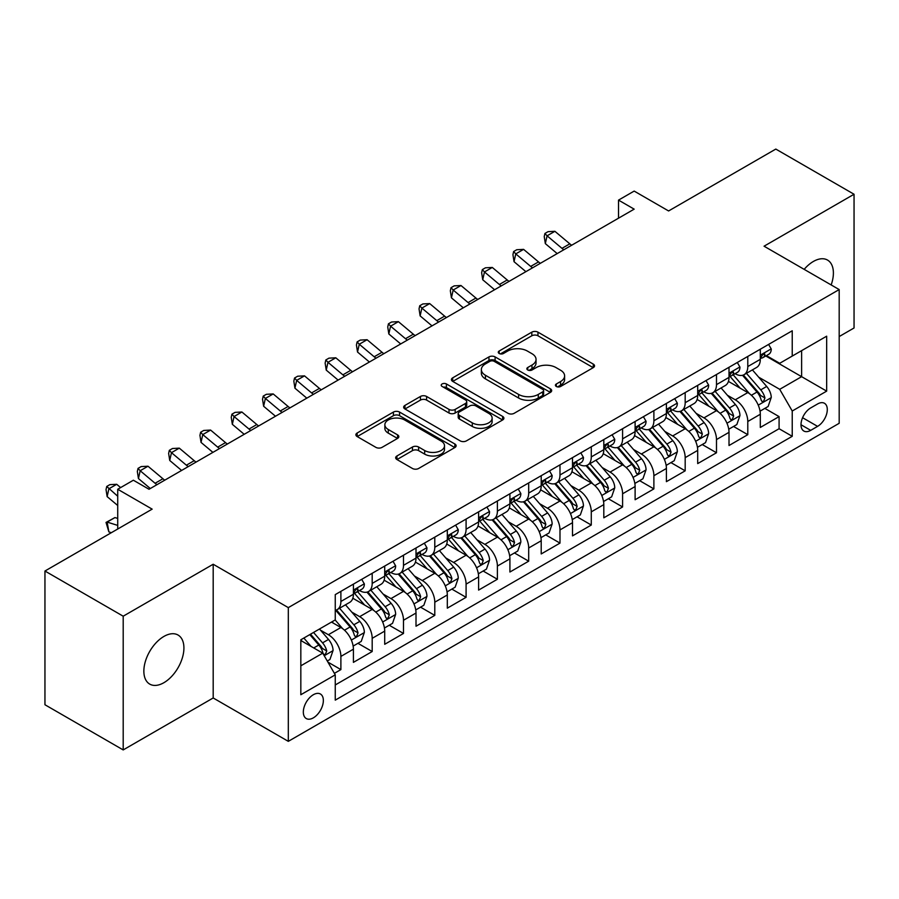 <?xml version="1.0" encoding="UTF-8"?>
<svg xmlns="http://www.w3.org/2000/svg" width="899" height="899" viewBox="0 0 899 899"><rect width="100%" height="100%" fill="white"/><g stroke="black" fill="none" stroke-linecap="round" stroke-linejoin="round"><path stroke-width="1.35" d="M556.324 386.48A3.045 1.753 0 0 0 560.616 386.48L593.261 367.635A4.349 2.506 0 0 0 594.542 365.859A4.349 2.506 0 0 0 593.261 364.095L537.962 332.158A4.349 2.506 0 0 0 531.815 332.158L499.181 351.015A3.045 1.753 0 0 0 498.282 352.251A3.045 1.753 0 0 0 499.181 353.487A3.045 1.753 0 0 0 503.474 353.487L507.699 351.048A13.901 8.024 0 0 1 527.365 351.048L531.972 353.712A13.901 8.024 0 0 1 536.04 359.386A13.901 8.024 0 0 1 531.972 365.061L527.747 367.5A3.045 1.753 0 0 0 526.859 368.747A3.045 1.753 0 0 0 527.747 369.983A3.045 1.753 0 0 0 532.051 369.983L536.276 367.545A13.901 8.024 0 0 1 555.942 367.545L560.549 370.208A13.901 8.024 0 0 1 564.617 375.883A13.901 8.024 0 0 1 560.549 381.558L556.324 383.997A3.045 1.753 0 0 0 555.425 385.244A3.045 1.753 0 0 0 556.324 386.48L556.324 383.997M163.888 682.701A28.33 16.351 120 0 0 182.396 657.742A28.33 16.351 120 0 0 178.058 635.042A28.33 16.351 120 0 0 163.888 636.447A28.33 16.351 120 0 0 145.38 661.406A28.33 16.351 120 0 0 149.728 684.105A28.33 16.351 120 0 0 163.888 682.701M831.159 284.938A28.33 16.351 120 0 0 827.529 260.069A28.33 16.351 120 0 0 813.359 261.474A28.33 16.351 120 0 0 804.167 269.363M313.346 717.851A14.159 8.181 120 0 0 322.595 705.367A14.159 8.181 120 0 0 320.426 694.017A14.159 8.181 120 0 0 313.346 694.725A14.159 8.181 120 0 0 304.087 707.198A14.159 8.181 120 0 0 306.267 718.548A14.159 8.181 120 0 0 313.346 717.851M396.942 455.973A4.349 2.506 0 0 0 395.672 457.748A4.349 2.506 0 0 0 396.942 459.524L412.461 468.48A4.349 2.506 0 0 0 418.608 468.48L454.86 447.545A4.349 2.506 0 0 0 456.13 445.769A4.349 2.506 0 0 0 454.86 443.994L399.561 412.068A4.349 2.506 0 0 0 393.414 412.068L357.161 433.003A4.349 2.506 0 0 0 355.892 434.779A4.349 2.506 0 0 0 357.161 436.554L375.906 447.365A4.349 2.506 0 0 0 382.041 447.365L397.56 438.409A4.349 2.506 0 0 0 398.83 436.633A4.349 2.506 0 0 0 397.56 434.869L388.267 429.497A11.62 6.709 0 0 1 384.862 424.755A11.62 6.709 0 0 1 392.031 418.552A11.62 6.709 0 0 1 404.707 420.013L441.106 441.027A11.62 6.709 0 0 1 444.511 445.769A11.62 6.709 0 0 1 437.341 451.972A11.62 6.709 0 0 1 424.676 450.523L418.608 447.017A4.349 2.506 0 0 0 412.461 447.017L396.942 455.973L396.942 459.524M839.183 336.563L854.05 327.978L854.05 194.251L775.803 149.077L668.598 210.962L634.166 191.082L618.523 200.117L634.166 209.152L149.02 489.258L133.367 480.223L117.724 489.258L117.724 529.005M123.197 616.197L123.197 749.923L213.187 697.972L213.187 564.246L123.197 616.197L44.95 571.022L152.156 509.137L117.724 489.258M213.187 564.246L288.309 607.623L839.183 289.568L839.183 423.294L288.309 741.349L288.309 607.623M854.05 194.251L764.06 246.202L839.183 289.568M508.014 413.315A4.349 2.506 0 0 0 514.149 413.315L550.402 392.38A4.349 2.506 0 0 0 551.683 390.604A4.349 2.506 0 0 0 550.402 388.84L495.102 356.903A4.349 2.506 0 0 0 488.955 356.903L452.703 377.838A4.349 2.506 0 0 0 451.433 379.614A4.349 2.506 0 0 0 452.703 381.39L508.014 413.315M443.319 387.143A3.045 1.753 0 0 1 446.41 387.57L446.41 383.952L502.631 416.417A4.349 2.506 0 0 1 503.901 418.192A4.349 2.506 0 0 1 502.631 419.968L466.379 440.892A4.349 2.506 0 0 1 460.232 440.892L404.932 408.966L404.932 405.415A4.349 2.506 0 0 0 403.662 407.191A4.349 2.506 0 0 0 404.932 408.966M404.932 405.415L420.451 396.459A4.349 2.506 0 0 1 426.598 396.459L449.017 409.416A4.349 2.506 0 0 0 455.164 409.416L465.457 403.471A4.349 2.506 0 0 0 466.727 401.696A4.349 2.506 0 0 0 465.457 399.92L442.106 386.435A3.045 1.753 0 0 1 441.218 385.199A3.045 1.753 0 0 1 443.095 383.581A3.045 1.753 0 0 1 446.41 383.952M123.197 749.923L44.95 704.749L44.95 571.022M334.394 673.351L340.89 669.598L327.899 662.102M320.516 630.188L328.371 634.728A17.71 10.226 60 0 1 340.89 656.416L353.408 649.179L353.408 662.372L372.186 651.528L357.948 643.313M351.812 612.118L359.667 616.658A17.71 10.226 60 0 1 372.186 638.335L384.705 631.109L384.705 644.302L403.494 633.458L389.245 625.243M383.109 594.048L390.964 598.588A17.71 10.226 60 0 1 403.494 620.265L416.012 613.039L416.012 626.232L434.79 615.388L420.552 607.173M414.405 575.978L422.272 580.518A17.71 10.226 60 0 1 434.79 602.195L447.309 594.969L447.309 608.162L466.087 597.318L451.849 589.092M445.713 557.908L453.568 562.448A17.71 10.226 60 0 1 466.087 584.125L478.605 576.9L478.605 590.092L497.394 579.248L483.145 571.022M477.009 539.838L484.864 544.367A17.71 10.226 60 0 1 497.394 566.055L509.913 558.83L509.913 572.022L528.691 561.178L514.442 552.952M508.306 521.768L516.172 526.297A17.71 10.226 60 0 1 528.691 547.985L541.209 540.76L541.209 553.953L559.987 543.108L545.749 534.883M539.614 503.698L547.469 508.227A17.71 10.226 60 0 1 559.987 529.916L572.506 522.69L572.506 535.883L591.284 525.038L577.046 516.813M570.91 485.617L578.765 490.157A17.71 10.226 60 0 1 591.284 511.846L603.813 504.62L603.813 517.813L622.591 506.969L608.342 498.743M602.206 467.547L610.073 472.087A17.71 10.226 60 0 1 622.591 493.776L635.11 486.55L635.11 499.743L653.888 488.899L639.65 480.673M633.514 449.478L641.369 454.017A17.71 10.226 60 0 1 653.888 475.706L666.406 468.48L666.406 481.662L685.184 470.829L670.946 462.603M664.811 431.408L672.666 435.948A17.71 10.226 60 0 1 685.184 457.636L697.703 450.399L697.703 463.592L716.492 452.759L702.243 444.533M696.107 413.338L703.962 417.878A17.71 10.226 60 0 1 716.492 439.566L729.01 432.329L729.01 445.522L747.788 434.678L747.788 421.496A17.71 10.226 -120 0 0 735.27 399.808L727.403 395.268M733.55 426.463L747.788 434.678M353.408 649.179A17.71 10.226 -120 0 0 340.89 627.502L331.495 622.074M384.705 631.109A17.71 10.226 -120 0 0 372.186 609.432L352.835 598.251M416.012 613.039A17.71 10.226 -120 0 0 403.494 591.351L384.131 580.181M447.309 594.969A17.71 10.226 -120 0 0 434.79 573.281L415.428 562.111M478.605 576.9A17.71 10.226 -120 0 0 466.087 555.211L446.736 544.041M509.913 558.83A17.71 10.226 -120 0 0 497.394 537.141L478.032 525.971M541.209 540.76A17.71 10.226 -120 0 0 528.691 519.071L509.328 507.901M572.506 522.69A17.71 10.226 -120 0 0 559.987 501.001L540.636 489.831M603.813 504.62A17.71 10.226 -120 0 0 591.284 482.932L571.933 471.75M635.11 486.55A17.71 10.226 -120 0 0 622.591 464.862L603.229 453.68M666.406 468.48A17.71 10.226 -120 0 0 653.888 446.792L634.525 435.61M697.703 450.399A17.71 10.226 -120 0 0 685.184 428.722L665.833 417.541M729.01 432.329A17.71 10.226 -120 0 0 716.492 410.652L697.13 399.471M817.584 403.966L810.696 407.932A13.721 7.922 120 0 0 801.739 420.035A13.721 7.922 120 0 0 803.841 431.026A13.721 7.922 120 0 0 810.696 430.351L817.584 426.373A13.721 7.922 120 0 0 826.552 414.282A13.721 7.922 120 0 0 824.45 403.28A13.721 7.922 120 0 0 817.584 403.966M300.828 665.811L322.741 653.157L335.26 674.846L335.26 700.141L792.233 436.307L792.233 411.012L779.714 389.323L758.711 377.198M335.26 674.846L300.828 694.725L300.828 639.785L335.26 619.905L335.26 594.61L792.233 330.776L792.233 356.071L826.664 336.192L826.664 391.132L792.233 411.012M359.51 590.542L359.667 590.632A17.71 10.226 60 0 0 368.523 591.508L381.041 584.283A17.71 10.226 -120 0 0 384.705 576.18L384.705 566.055M390.807 572.472L390.964 572.562A17.71 10.226 60 0 0 399.819 573.438L412.338 566.213A17.71 10.226 -120 0 0 416.012 558.11L416.012 547.985M422.103 554.391L422.272 554.492A17.71 10.226 60 0 0 431.127 555.368L443.645 548.143A17.71 10.226 -120 0 0 447.309 540.029L447.309 529.916M453.411 536.321L453.568 536.422A17.71 10.226 60 0 0 462.423 537.299L474.942 530.073A17.71 10.226 -120 0 0 478.605 521.959L478.605 511.846M484.707 518.251L484.864 518.352A17.71 10.226 60 0 0 493.72 519.229L506.238 512.003A17.71 10.226 -120 0 0 509.913 503.889L509.913 493.776M516.004 500.181L516.172 500.282A17.71 10.226 60 0 0 525.016 501.159L537.546 493.922A17.71 10.226 -120 0 0 541.209 485.82L541.209 475.706M547.3 482.111L547.469 482.212A17.71 10.226 60 0 0 556.324 483.089L568.842 475.852A17.71 10.226 -120 0 0 572.506 467.75L572.506 457.636M578.608 464.041L578.765 464.142A17.71 10.226 60 0 0 587.62 465.019L600.139 457.782A17.71 10.226 -120 0 0 603.813 449.68L603.813 439.555M609.904 445.971L610.073 446.061A17.71 10.226 60 0 0 618.917 446.938L631.446 439.712A17.71 10.226 -120 0 0 635.11 431.61L635.11 421.485M641.201 427.902L641.369 427.991A17.71 10.226 60 0 0 650.224 428.868L662.743 421.642A17.71 10.226 -120 0 0 666.406 413.54L666.406 403.415M672.508 409.832L672.666 409.922A17.71 10.226 60 0 0 681.521 410.798L694.039 403.572A17.71 10.226 -120 0 0 697.703 395.47L697.703 385.345M703.805 391.762L703.962 391.852A17.71 10.226 60 0 0 712.817 392.728L725.336 385.502A17.71 10.226 -120 0 0 729.01 377.4L729.01 367.275M335.26 684.959L779.085 428.722L779.085 416.608L760.307 427.452L760.307 414.259A17.71 10.226 -120 0 0 747.788 392.582L728.426 381.401M735.101 373.692L735.27 373.782A17.71 10.226 -120 0 0 744.125 374.658A17.71 10.226 -120 0 0 747.788 366.556L747.788 356.431M744.125 374.658L756.643 367.433A17.71 10.226 -120 0 0 760.307 359.33L760.307 349.205M340.89 591.351L340.89 601.476A17.71 10.226 60 0 1 337.226 609.578A17.71 10.226 60 0 1 335.26 610.297M337.226 609.578L349.745 602.352A17.71 10.226 -120 0 0 353.408 594.25L353.408 584.125M372.186 573.281L372.186 583.406A17.71 10.226 60 0 1 368.523 591.508M403.494 555.211L403.494 565.336A17.71 10.226 60 0 1 399.819 573.438M434.79 537.141L434.79 547.266A17.71 10.226 60 0 1 431.127 555.368M466.087 519.071L466.087 529.196A17.71 10.226 60 0 1 462.423 537.299M497.394 501.001L497.394 511.126A17.71 10.226 60 0 1 493.72 519.229M528.691 482.932L528.691 493.045A17.71 10.226 60 0 1 525.016 501.159M559.987 464.862L559.987 474.975A17.71 10.226 60 0 1 556.324 483.089M591.284 446.792L591.284 456.906A17.71 10.226 60 0 1 587.62 465.019M622.591 428.722L622.591 438.836A17.71 10.226 60 0 1 618.917 446.938M653.888 410.652L653.888 420.766A17.71 10.226 60 0 1 650.224 428.868M685.184 392.571L685.184 402.696A17.71 10.226 60 0 1 681.521 410.798M716.492 374.501L716.492 384.626A17.71 10.226 60 0 1 712.817 392.728M716.492 439.566L716.492 452.759M685.184 457.636L685.184 470.829M653.888 475.706L653.888 488.899M622.591 493.776L622.591 506.969M591.284 511.846L591.284 525.038M559.987 529.916L559.987 543.108M528.691 547.985L528.691 561.178M497.394 566.055L497.394 579.248M466.087 584.125L466.087 597.318M434.79 602.195L434.79 615.388M403.494 620.265L403.494 633.458M372.186 638.335L372.186 651.528M340.89 656.416L340.89 669.598M322.741 653.157L300.828 640.504M779.714 389.323L801.627 376.67L801.627 350.655L826.664 336.192M765.779 355.982L826.664 391.132M766.409 355.622L779.714 363.297L792.233 356.071M213.187 697.972L288.309 741.349M618.523 200.117L618.523 218.199M764.847 408.393L779.085 416.608M779.085 428.722L792.233 436.307M557.537 386.918L560.549 385.177A13.901 8.024 0 0 0 564.617 379.502L564.617 375.883M536.04 359.386L536.04 363.005A13.901 8.024 0 0 1 531.972 368.68L528.96 370.422M593.205 367.669L537.962 335.776A4.349 2.506 0 0 0 531.815 335.776L500.395 353.925M550.345 392.413L495.102 360.521A4.349 2.506 0 0 0 488.955 360.521L452.77 381.423M542.726 391.852A3.045 1.753 0 0 0 543.614 390.604A3.045 1.753 0 0 0 542.726 389.368L494.18 361.342A3.045 1.753 0 0 0 489.888 361.342L485.426 363.915A13.901 8.024 0 0 0 481.358 369.59A13.901 8.024 0 0 0 485.426 375.265L518.611 394.425A13.901 8.024 0 0 0 538.276 394.425L542.726 391.852L542.726 395.459A3.045 1.753 0 0 0 543.614 394.223L543.614 390.604M481.358 369.59L481.358 373.209A13.901 8.024 0 0 0 485.426 378.884L485.426 375.265M542.726 395.459L538.276 398.032A13.901 8.024 0 0 1 518.611 398.032L485.426 378.884M404.988 409L420.451 400.077L420.451 396.459M466.727 401.696L466.727 405.314A4.349 2.506 0 0 1 465.457 407.078L455.164 413.023A4.349 2.506 0 0 1 449.017 413.023L426.598 400.077A4.349 2.506 0 0 0 420.451 400.077M446.41 387.57L502.575 420.002M472.29 422.845A11.62 6.709 0 0 0 484.954 424.306A11.62 6.709 0 0 0 492.135 418.102A11.62 6.709 0 0 0 488.73 413.36L475.908 405.955A4.349 2.506 0 0 0 469.761 405.955L459.468 411.899A4.349 2.506 0 0 0 458.198 413.664A4.349 2.506 0 0 0 459.468 415.439L472.29 422.845L472.29 426.463A11.62 6.709 0 0 0 484.954 427.913A11.62 6.709 0 0 0 492.135 421.721L492.135 418.102M458.198 413.664L458.198 417.282A4.349 2.506 0 0 0 459.468 419.058L459.468 415.439M472.29 426.463L459.468 419.058M444.511 445.769L444.511 449.388A11.62 6.709 0 0 1 437.341 455.591A11.62 6.709 0 0 1 424.676 454.13L418.608 450.624A4.349 2.506 0 0 0 412.461 450.624L396.998 459.558M384.862 424.755L384.862 428.362A11.62 6.709 0 0 0 388.267 433.116L388.267 429.497M397.504 438.442L388.267 433.116M454.804 447.578L399.561 415.686A4.349 2.506 0 0 0 393.414 415.686L357.218 436.577M760.048 411.158L768.128 406.494L771.263 397.459A11.732 6.776 -120 0 0 766.69 386.446L752.396 369.882M749.53 393.717L733.179 374.793M740.225 388.211L730.741 377.232A28.105 16.227 -120 0 0 729.864 376.254M742.529 375.299L756.992 392.043A11.732 6.776 60 0 1 761.172 400.122L762.026 401.516L763.611 401.291L764.925 397.954A11.732 6.776 -120 0 0 760.745 389.874L746.44 373.321M743.372 375.018L758.913 393.02A5.978 3.45 60 0 1 760.419 395.358L764.925 397.954M768.6 344.418L771.263 349.026A11.732 6.776 60 0 1 768.836 354.217L762.88 357.645A11.732 6.776 -120 0 0 764.925 354.948L764.678 353.903M760.7 358.195L760.745 358.195A11.732 6.776 -120 0 0 762.88 357.645M763.408 354.071L764.925 354.948C764.195 353.183 762.936 353.903 761.172 357.117A11.732 6.776 60 0 1 760.307 358.78M563.83 249.765A22.138 12.777 60 0 1 561.987 248.349L547.075 235.819L545.333 243.618L557.2 253.597M571.652 245.247A22.138 12.777 60 0 1 569.809 243.831L554.897 231.301L547.075 235.819L544.929 233.47L548.064 231.661L554.897 231.301M545.333 243.618L544.232 236.583L544.929 233.47M728.741 429.228L736.832 424.564L739.956 415.529A11.732 6.776 -120 0 0 735.393 404.516L721.088 387.952M718.222 411.787L701.883 392.874M708.929 406.281L699.444 395.302A28.105 16.227 -120 0 0 698.568 394.324M711.221 393.369L725.695 410.113A11.732 6.776 60 0 1 729.876 418.192L730.73 419.586L732.314 419.361L733.629 416.023A11.732 6.776 -120 0 0 729.449 407.944L715.143 391.391M712.075 393.099L727.617 411.09A5.978 3.45 60 0 1 729.123 413.428L733.629 416.023M697.444 447.309L705.535 442.634L708.659 433.599A11.732 6.776 -120 0 0 704.097 422.586L689.791 406.022M686.926 429.868L670.587 410.944M677.621 424.35L668.137 413.371A28.105 16.227 -120 0 0 667.272 412.394M679.925 411.439L694.388 428.182A11.732 6.776 60 0 1 698.568 436.262L699.422 437.656L701.006 437.431L702.333 434.093A11.732 6.776 -120 0 0 698.141 426.014L683.847 409.461M680.779 411.169L696.32 429.16A5.978 3.45 60 0 1 697.826 431.498L702.333 434.093M666.148 465.379L674.228 460.704L677.363 451.669A11.732 6.776 -120 0 0 672.789 440.656L658.495 424.092M655.629 447.938L639.279 429.014M646.325 442.42L636.84 431.441A28.105 16.227 -120 0 0 635.964 430.464M648.629 429.508L663.091 446.252A11.732 6.776 60 0 1 667.272 454.332L668.126 455.726L669.71 455.501L671.025 452.163A11.732 6.776 -120 0 0 666.844 444.084L652.55 427.531M649.471 429.239L665.024 447.23A5.978 3.45 60 0 1 666.53 449.567L671.025 452.163M634.84 483.448L642.931 478.774L646.066 469.739A11.732 6.776 -120 0 0 641.493 458.726L627.187 442.173M624.322 466.008L607.982 447.084M615.028 460.49L605.544 449.511A28.105 16.227 -120 0 0 604.667 448.534M617.321 447.578L631.795 464.322A11.732 6.776 60 0 1 635.975 472.402L636.829 473.795L638.414 473.571L639.728 470.244A11.732 6.776 -120 0 0 635.548 462.153L621.243 445.601M618.175 447.309L633.716 465.3A5.978 3.45 60 0 1 635.222 467.637L639.728 470.244M737.304 362.488L739.956 367.095A11.732 6.776 60 0 1 737.528 372.287L731.584 375.715A11.732 6.776 -120 0 0 733.629 373.018L733.382 371.972M729.404 376.265L729.449 376.265A11.732 6.776 -120 0 0 731.584 375.715M732.112 372.141L733.629 373.018C732.887 371.253 731.64 371.972 729.876 375.186A11.732 6.776 60 0 1 729.01 376.861M532.534 267.835A22.138 12.777 60 0 1 530.691 266.419L515.768 253.889L514.037 261.688L525.904 271.667M540.355 263.317A22.138 12.777 60 0 1 538.512 261.901L523.6 249.371L515.768 253.889L513.632 251.54L516.756 249.731L523.6 249.371M514.037 261.688L512.936 254.664L513.632 251.54M706.007 380.558L708.659 385.165A11.732 6.776 60 0 1 706.232 390.357L700.287 393.796A11.732 6.776 -120 0 0 702.333 391.087L702.085 390.042M698.096 394.335L698.141 394.335A11.732 6.776 -120 0 0 700.287 393.796M700.815 390.211L702.333 391.087C701.591 389.323 700.343 390.042 698.568 393.256A11.732 6.776 60 0 1 697.703 394.931M501.226 285.904A22.138 12.777 60 0 1 499.383 284.489L484.471 271.959L482.729 279.758L494.596 289.736M509.059 281.387A22.138 12.777 60 0 1 507.216 279.971L492.292 267.441L484.471 271.959L482.325 269.61L485.46 267.801L492.292 267.441M482.729 279.758L481.639 272.734L482.325 269.61M674.699 398.628L677.363 403.235A11.732 6.776 60 0 1 674.935 408.427L668.991 411.866A11.732 6.776 -120 0 0 671.025 409.157L670.778 408.124M666.8 412.416L666.844 412.405A11.732 6.776 -120 0 0 668.991 411.866M669.519 408.281L671.025 409.157C670.294 407.393 669.036 408.112 667.272 411.326A11.732 6.776 60 0 1 666.406 413.001M469.93 303.986A22.138 12.777 60 0 1 468.087 302.57L453.175 290.029L451.433 297.827L463.3 307.806M477.751 299.457A22.138 12.777 60 0 1 475.919 298.052L460.996 285.511L453.175 290.029L451.028 287.68L454.164 285.871L460.996 285.511M451.433 297.827L450.332 290.804L451.028 287.68M643.403 416.698L646.066 421.305A11.732 6.776 60 0 1 643.628 426.497L637.683 429.936A11.732 6.776 -120 0 0 639.728 427.227L639.481 426.193M635.503 430.486L635.548 430.486A11.732 6.776 -120 0 0 637.683 429.936M638.211 426.351L639.728 427.227C638.987 425.463 637.739 426.182 635.975 429.396A11.732 6.776 60 0 1 635.11 431.071M438.633 322.056A22.138 12.777 60 0 1 436.79 320.64L421.867 308.099L420.136 315.897L432.003 325.876M446.455 317.538A22.138 12.777 60 0 1 444.612 316.122L429.7 303.581L421.867 308.099L419.732 305.75L422.856 303.941L429.7 303.581M420.136 315.897L419.035 308.874L419.732 305.75M603.544 501.518L611.635 496.844L614.759 487.809A11.732 6.776 -120 0 0 610.196 476.796L595.891 460.243M593.025 484.078L576.686 465.154M583.721 478.56L574.236 467.581A28.105 16.227 -120 0 0 573.371 466.603M586.024 465.648L600.487 482.392A11.732 6.776 60 0 1 604.679 490.483L605.521 491.865L607.106 491.641L608.432 488.314A11.732 6.776 -120 0 0 604.252 480.235L589.946 463.67M586.878 465.379L602.42 483.37A5.978 3.45 60 0 1 603.926 485.707L608.432 488.314M612.107 434.768L614.759 439.375A11.732 6.776 60 0 1 612.331 444.567L606.387 448.005A11.732 6.776 -120 0 0 608.432 445.297L608.185 444.263M604.195 448.556L604.252 448.556A11.732 6.776 -120 0 0 606.387 448.005M606.915 444.432L608.432 445.297C607.69 443.533 606.443 444.252 604.679 447.466A11.732 6.776 60 0 1 603.813 449.14M407.326 340.125A22.138 12.777 60 0 1 405.494 338.709L390.571 326.168L388.829 333.978L400.707 343.946M415.158 335.608A22.138 12.777 60 0 1 413.315 334.192L398.392 321.651L390.571 326.168L388.435 323.82L391.559 322.011L398.392 321.651M388.829 333.978L387.739 326.944L388.435 323.82M572.247 519.588L580.338 514.913L583.462 505.879A11.732 6.776 -120 0 0 578.889 494.866L564.594 478.313M561.729 502.148L545.378 483.224M552.424 496.641L542.94 485.651A28.105 16.227 -120 0 0 542.075 484.673M554.728 483.718L569.191 500.473A11.732 6.776 60 0 1 573.371 508.553L574.225 509.935L575.809 509.722L577.124 506.384A11.732 6.776 -120 0 0 572.944 498.304L558.65 481.74M555.582 483.448L571.123 501.44A5.978 3.45 60 0 1 572.629 503.777L577.124 506.384M580.799 452.838L583.462 457.445A11.732 6.776 60 0 1 581.035 462.637L575.09 466.075A11.732 6.776 -120 0 0 577.124 463.367L576.877 462.333M572.899 466.626L572.944 466.626A11.732 6.776 -120 0 0 575.09 466.075M575.618 462.502L577.124 463.367C576.394 461.603 575.135 462.322 573.371 465.536A11.732 6.776 60 0 1 572.506 467.21M376.029 358.195A22.138 12.777 60 0 1 374.186 356.779L359.274 344.238L357.532 352.048L369.399 362.016M383.851 353.678A22.138 12.777 60 0 1 382.019 352.262L367.095 339.721L359.274 344.238L357.128 341.89L360.263 340.08L367.095 339.721M357.532 352.048L356.431 345.014L357.128 341.89M540.951 537.658L549.031 532.983L552.166 523.948A11.732 6.776 -120 0 0 547.592 512.936L533.298 496.383M530.432 520.218L514.082 501.294M521.128 514.711L511.643 503.721A28.105 16.227 -120 0 0 510.767 502.743M523.432 501.788L537.894 518.543A11.732 6.776 60 0 1 542.075 526.623L542.929 528.005L544.513 527.792L545.828 524.454A11.732 6.776 -120 0 0 541.648 516.374L527.342 499.81M524.274 501.518L539.816 519.51A5.978 3.45 60 0 1 541.322 521.847L545.828 524.454M549.503 470.919L552.166 475.526A11.732 6.776 60 0 1 549.739 480.707L543.783 484.145A11.732 6.776 -120 0 0 545.828 481.437L545.581 480.403M541.603 484.696L541.648 484.696A11.732 6.776 -120 0 0 543.783 484.145M544.311 480.572L545.828 481.437C545.086 479.673 543.839 480.403 542.075 483.606A11.732 6.776 60 0 1 541.209 485.28M344.733 376.265A22.138 12.777 60 0 1 342.89 374.849L327.978 362.308L326.236 370.118L338.103 380.086M352.554 371.748A22.138 12.777 60 0 1 350.711 370.332L335.799 357.791L327.978 362.308L325.831 359.96L328.955 358.15L335.799 357.791M326.236 370.118L325.135 363.084L325.831 359.96M509.643 555.728L517.734 551.053L520.858 542.018A11.732 6.776 -120 0 0 516.296 531.006L501.99 514.453M499.125 538.287L482.785 519.364M489.831 532.781L480.336 521.791A28.105 16.227 -120 0 0 479.47 520.813M492.124 519.858L506.587 536.613A11.732 6.776 60 0 1 510.778 544.693L511.632 546.086L513.217 545.862L514.531 542.524A11.732 6.776 -120 0 0 510.351 534.444L496.046 517.88M492.978 519.588L508.519 537.58A5.978 3.45 60 0 1 510.025 539.917L514.531 542.524M518.206 488.989L520.858 493.596A11.732 6.776 60 0 1 518.431 498.776L512.486 502.215A11.732 6.776 -120 0 0 514.531 499.518L514.284 498.473M510.295 502.766L510.351 502.766A11.732 6.776 -120 0 0 512.486 502.215M513.014 498.642L514.531 499.518C513.79 497.743 512.542 498.473 510.778 501.687A11.732 6.776 60 0 1 509.913 503.35M313.436 394.335A22.138 12.777 60 0 1 311.593 392.919L296.67 380.378L294.928 388.188L306.806 398.156M321.258 389.818A22.138 12.777 60 0 1 319.415 388.402L304.503 375.861L296.67 380.378L294.535 378.029L297.659 376.22L304.503 375.861M294.928 388.188L293.838 381.154L294.535 378.029M478.347 573.798L486.438 569.134L489.562 560.088A11.732 6.776 -120 0 0 484.999 549.075L470.694 532.523M467.828 556.357L451.489 537.433M458.524 550.851L449.039 539.861A28.105 16.227 -120 0 0 448.174 538.883M460.827 537.939L475.29 554.683A11.732 6.776 60 0 1 479.47 562.763L480.324 564.156L481.909 563.931L483.235 560.594A11.732 6.776 -120 0 0 479.043 552.514L464.749 535.95M461.681 537.658L477.223 555.661A5.978 3.45 60 0 1 478.729 557.998L483.235 560.594M486.898 507.058L489.562 511.666A11.732 6.776 60 0 1 487.134 516.858L481.19 520.285A11.732 6.776 -120 0 0 483.235 517.588L482.988 516.543M478.998 520.836L479.043 520.836A11.732 6.776 -120 0 0 481.19 520.285M481.718 516.711L483.235 517.588C482.493 515.812 481.235 516.543 479.47 519.757A11.732 6.776 60 0 1 478.605 521.42M282.129 412.405A22.138 12.777 60 0 1 280.286 410.989L265.374 398.448L263.632 406.258L275.499 416.237M289.961 407.888A22.138 12.777 60 0 1 288.118 406.472L273.195 393.931L265.374 398.448L263.227 396.099L266.362 394.301L273.195 393.931M263.632 406.258L262.53 399.223L263.227 396.099M447.05 591.868L455.13 587.204L458.265 578.158A11.732 6.776 -120 0 0 453.692 567.145L439.397 550.593M436.532 574.427L420.181 555.503M427.227 568.921L417.743 557.931A28.105 16.227 -120 0 0 416.866 556.953M429.531 556.009L443.994 572.753A11.732 6.776 60 0 1 448.174 580.833L449.028 582.226L450.613 582.001L451.927 578.664A11.732 6.776 -120 0 0 447.747 570.584L433.442 554.031M430.374 555.728L445.915 573.731A5.978 3.45 60 0 1 447.421 576.068L451.927 578.664M455.602 525.128L458.265 529.736A11.732 6.776 60 0 1 455.838 534.927L449.882 538.355A11.732 6.776 -120 0 0 451.927 535.658L451.68 534.613M447.702 538.906L447.747 538.906A11.732 6.776 -120 0 0 449.882 538.355M450.41 534.781L451.927 535.658C451.197 533.882 449.938 534.613 448.174 537.827A11.732 6.776 60 0 1 447.309 539.49M250.832 430.475A22.138 12.777 60 0 1 248.989 429.059L234.077 416.518L232.335 424.328L244.202 434.307M258.654 425.957A22.138 12.777 60 0 1 256.811 424.542L241.898 412L234.077 416.518L231.931 414.169L235.066 412.371L241.898 412M232.335 424.328L231.234 417.293L231.931 414.169M415.743 609.938L423.834 605.274L426.958 596.239A11.732 6.776 -120 0 0 422.395 585.215L408.09 568.662M405.224 592.497L388.885 573.573M395.931 586.991L386.446 576.012A28.105 16.227 -120 0 0 385.57 575.023M398.223 574.079L412.697 590.823A11.732 6.776 60 0 1 416.878 598.903L417.732 600.296L419.316 600.071L420.631 596.734A11.732 6.776 -120 0 0 416.451 588.654L402.145 572.101M399.077 573.798L414.619 591.8A5.978 3.45 60 0 1 416.125 594.138L420.631 596.734M424.306 543.198L426.958 547.806A11.732 6.776 60 0 1 424.53 552.997L418.586 556.425A11.732 6.776 -120 0 0 420.631 553.728L420.384 552.683M416.406 556.975L416.451 556.975A11.732 6.776 -120 0 0 418.586 556.425M419.114 552.851L420.631 553.728C419.889 551.964 418.642 552.683 416.878 555.897A11.732 6.776 60 0 1 416.012 557.56M219.536 448.545A22.138 12.777 60 0 1 217.693 447.129L202.769 434.588L201.039 442.398L212.906 452.377M227.357 444.027A22.138 12.777 60 0 1 225.514 442.611L210.602 430.07L202.769 434.588L200.634 432.239L203.758 430.441L210.602 430.07M201.039 442.398L199.938 435.363L200.634 432.239M384.446 628.008L392.537 623.344L395.661 614.309A11.732 6.776 -120 0 0 391.099 603.296L376.793 586.732M373.928 610.567L357.588 591.643M364.623 605.061L355.139 594.082A28.105 16.227 -120 0 0 354.273 593.104M366.927 592.149L381.39 608.893A11.732 6.776 60 0 1 385.57 616.972L386.424 618.366L388.008 618.141L389.334 614.804A11.732 6.776 -120 0 0 385.143 606.724L370.849 590.171M367.781 591.868L383.322 609.87A5.978 3.45 60 0 1 384.828 612.208L389.334 614.804M393.009 561.268L395.661 565.876A11.732 6.776 60 0 1 393.234 571.067L387.289 574.495A11.732 6.776 -120 0 0 389.334 571.798L389.087 570.753M385.098 575.045L385.143 575.045A11.732 6.776 -120 0 0 387.289 574.495M387.817 570.921L389.334 571.798C388.593 570.033 387.345 570.753 385.57 573.967A11.732 6.776 60 0 1 384.705 575.63M188.228 466.615A22.138 12.777 60 0 1 186.385 465.199L171.473 452.669L169.731 460.468L181.598 470.447M196.061 462.097A22.138 12.777 60 0 1 194.218 460.681L179.294 448.14L171.473 452.669L169.327 450.32L172.462 448.511L179.294 448.14M169.731 460.468L168.641 453.433L169.327 450.32M353.15 646.078L361.229 641.414L364.365 632.379A11.732 6.776 -120 0 0 359.791 621.366L345.497 604.802M342.631 628.637L335.147 619.973M333.327 623.131L332.113 621.726M335.63 610.219L350.093 626.963A11.732 6.776 60 0 1 354.273 635.042L355.127 636.436L356.712 636.211L358.027 632.874A11.732 6.776 -120 0 0 353.846 624.794L339.552 608.241M336.473 609.938L352.026 627.94A5.978 3.45 60 0 1 353.532 630.278L358.027 632.874M361.701 579.338L364.365 583.945A11.732 6.776 60 0 1 361.937 589.137L355.993 592.565A11.732 6.776 -120 0 0 358.027 589.868L357.78 588.823M353.801 593.115L353.846 593.115A11.732 6.776 -120 0 0 355.993 592.565M356.521 588.991L358.027 589.868C357.296 588.103 356.038 588.823 354.273 592.036A11.732 6.776 60 0 1 353.408 593.7M156.932 484.685A22.138 12.777 60 0 1 155.089 483.269L140.177 470.739L138.435 478.538L150.302 488.517M164.753 480.167A22.138 12.777 60 0 1 162.921 478.751L147.998 466.221L140.177 470.739L138.03 468.39L141.165 466.581L147.998 466.221M138.435 478.538L137.333 471.503L138.03 468.39M327.27 661.023L329.933 659.484L333.068 650.449A11.732 6.776 -120 0 0 328.495 639.436L319.493 629.008M311.088 646.437L303.84 638.043M302.03 641.201L300.828 639.807M309.784 634.615L318.797 645.033A11.732 6.776 60 0 1 322.977 653.112L323.831 654.506L325.416 654.281L326.73 650.943A11.732 6.776 -120 0 0 322.55 642.864L313.549 632.447M310.515 634.188L320.718 646.01A5.978 3.45 60 0 1 322.224 648.348L326.73 650.943M111.364 532.68L108.869 531.893L106.037 522.42L114.96 517.566L117.724 518.431M114.96 517.566L107.138 522.083L117.724 525.409M106.037 522.42L107.138 522.083L108.869 531.893M120.623 487.584L116.701 484.291L108.869 488.809L107.138 496.608L117.724 505.508M117.724 496.237L106.734 486.46L109.858 484.651L116.701 484.291M107.138 496.608L106.037 489.584L106.734 486.46M328.371 634.728L340.89 627.502M359.667 616.658L372.186 609.432M390.964 598.588L403.494 591.351M422.272 580.518L434.79 573.281M453.568 562.448L466.087 555.211M484.864 544.367L497.394 537.141M516.172 526.297L528.691 519.071M547.469 508.227L559.987 501.001M578.765 490.157L591.284 482.932M610.073 472.087L622.591 464.862M641.369 454.017L653.888 446.792M672.666 435.948L685.184 428.722M703.962 417.878L716.492 410.652M735.27 399.808L747.788 392.582M747.788 366.556L760.307 359.33M340.89 601.476L353.408 594.25M372.186 583.406L384.705 576.18M403.494 565.336L416.012 558.11M434.79 547.266L447.309 540.029M466.087 529.196L478.605 521.959M497.394 511.126L509.913 503.889M528.691 493.045L541.209 485.82M559.987 474.975L572.506 467.75M591.284 456.906L603.813 449.68M622.591 438.836L635.11 431.61M653.888 420.766L666.406 413.54M685.184 402.696L697.703 395.47M716.492 384.626L729.01 377.4M747.788 421.496L760.307 414.259M802.571 417.709L817.584 426.373M800.998 424.744L810.696 430.351M560.549 385.177L560.549 381.558M527.747 369.983L527.747 367.5M531.972 368.68L531.972 365.061M499.181 353.487L499.181 351.015M531.815 335.776L531.815 332.158M537.962 335.776L537.962 332.158M593.261 367.635L593.261 364.095M452.703 381.39L452.703 377.838M488.955 360.521L488.955 356.903M495.102 360.521L495.102 356.903M550.402 392.38L550.402 388.84M518.611 398.032L518.611 394.425M538.276 398.032L538.276 394.425M426.598 400.077L426.598 396.459M449.017 413.023L449.017 409.416M455.164 413.023L455.164 409.416M465.457 407.078L465.457 403.471M502.631 419.968L502.631 416.417M412.461 450.624L412.461 447.017M418.608 450.624L418.608 447.017M424.676 454.13L424.676 450.523M397.56 438.409L397.56 434.869M357.161 436.554L357.161 433.003M393.414 415.686L393.414 412.068M399.561 415.686L399.561 412.068M454.86 447.545L454.86 443.994M758.25 405.146L771.185 397.684M760.745 389.874L766.69 386.446M751.395 395.279L756.992 392.043M771.185 348.891L760.307 355.172M561.987 248.349L569.809 243.831M726.954 423.215L739.888 415.754M729.449 407.944L735.393 404.516M720.099 413.349L725.695 410.113M695.657 441.285L708.581 433.824M698.141 426.014L704.097 422.586M688.791 431.419L694.388 428.182M664.361 459.355L677.284 451.894M666.844 444.084L672.789 440.656M657.495 449.489L663.091 446.252M633.053 477.425L645.988 469.963M635.548 462.153L641.493 458.726M626.198 467.559L631.795 464.322M739.888 366.961L729.01 373.242M530.691 266.419L538.512 261.901M708.581 385.03L697.703 391.312M499.383 284.489L507.216 279.971M677.284 403.1L666.406 409.382M468.087 302.57L475.919 298.052M645.988 421.17L635.11 427.452M436.79 320.64L444.612 316.122M601.757 495.495L614.68 488.033M604.252 480.235L610.196 476.796M594.891 485.629L600.487 482.392M614.68 439.24L603.813 445.522M405.494 338.709L413.315 334.192M570.46 513.576L583.384 506.103M572.944 498.304L578.889 494.866M563.594 503.698L569.191 500.473M583.384 457.31L572.506 463.592M374.186 356.779L382.019 352.262M539.153 531.646L552.087 524.173M541.648 516.374L547.592 512.936M532.298 521.768L537.894 518.543M552.087 475.391L541.209 481.662M342.89 374.849L350.711 370.332M507.856 549.716L520.791 542.243M510.351 534.444L516.296 531.006M501.001 539.838L506.587 536.613M520.791 493.461L509.913 499.732M311.593 392.919L319.415 388.402M476.56 567.786L489.483 560.324M479.043 552.514L484.999 549.075M469.694 557.908L475.29 554.683M489.483 511.531L478.605 517.813M280.286 410.989L288.118 406.472M445.252 585.856L458.187 578.394M447.747 570.584L453.692 567.145M438.397 575.978L443.994 572.753M458.187 529.601L447.309 535.883M248.989 429.059L256.811 424.542M413.956 603.926L426.89 596.464M416.451 588.654L422.395 585.215M407.101 594.048L412.697 590.823M426.89 547.671L416.012 553.953M217.693 447.129L225.514 442.611M382.659 621.996L395.582 614.534M385.143 606.724L391.099 603.296M375.793 612.118L381.39 608.893M395.582 565.741L384.705 572.022M186.385 465.199L194.218 460.681M351.363 640.066L364.286 632.604M353.846 624.794L359.791 621.366M344.497 630.199L350.093 626.963M364.286 583.811L353.408 590.092M155.089 483.269L162.921 478.751M324.224 655.731L332.99 650.674M322.55 642.864L328.495 639.436M313.729 647.954L318.797 645.033"/></g></svg>
